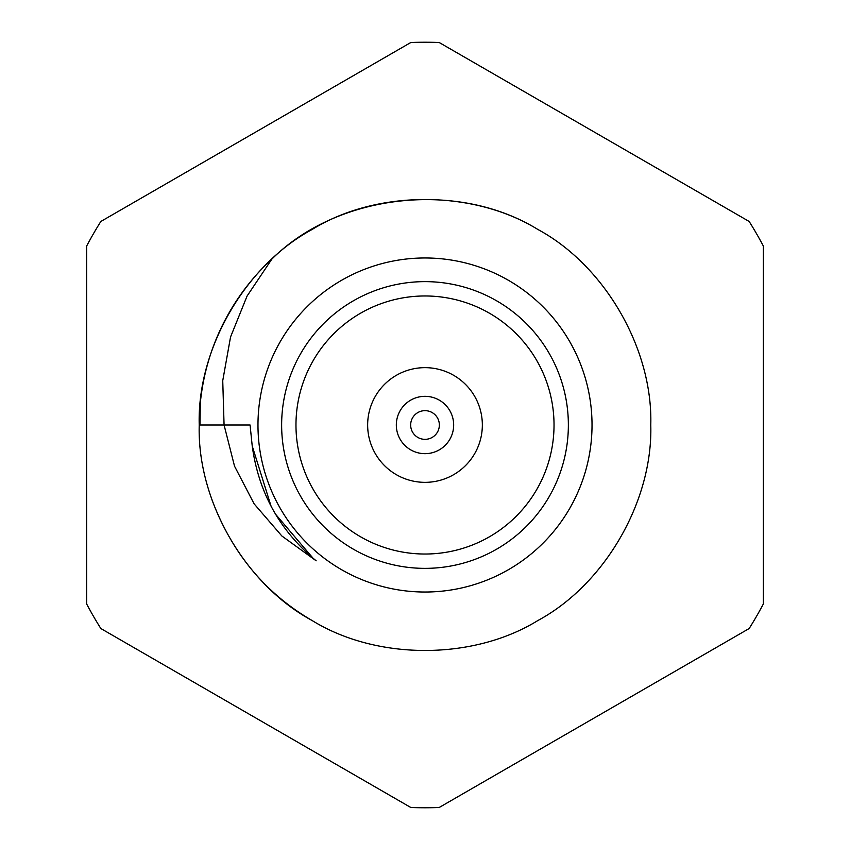 <?xml version="1.0" encoding="UTF-8"?>
<svg xmlns="http://www.w3.org/2000/svg" width="850" height="850" viewBox="0 0 850 850"><rect width="100%" height="100%" fill="white"/><g stroke="black" fill="none" stroke-linecap="round" stroke-linejoin="round"><path stroke-width="1.27" d="M763.343 246.022A382.766 382.766 0 0 0 749.169 221.478L439.174 42.5A382.766 382.766 0 0 0 410.826 42.5L100.831 221.478A382.766 382.766 0 0 0 86.657 246.022L86.657 603.978A382.766 382.766 0 0 0 100.831 628.522L410.826 807.5A382.766 382.766 0 0 0 439.174 807.5L749.169 628.522A382.766 382.766 0 0 0 763.343 603.978L763.343 246.022M271.851 259.112L247.063 296.087L230.541 337.004L222.742 380.683L224.071 425L234.526 466.172L254.107 503.827L281.849 535.978L316.158 560.798C279.873 530.952 258.559 492.618 252.206 445.804L250.07 425L199.962 425L200.356 402.496A225.771 225.771 0 0 1 271.851 259.112C337.503 193.641 457.374 179.871 537.891 229.479C604.817 265.551 653.002 348.999 650.771 425C653.002 501.001 604.817 584.449 537.891 620.521C473.184 660.45 376.816 660.45 312.109 620.521C245.183 584.449 196.998 501.001 199.229 425C196.998 348.999 245.183 265.551 312.109 229.479C376.816 189.55 473.184 189.55 537.891 229.479C604.817 265.551 653.002 348.999 650.771 425C653.002 501.001 604.817 584.449 537.891 620.521C473.184 660.45 376.816 660.45 312.109 620.521C265.551 593.523 232.22 553.424 212.128 500.225M281.637 425A143.363 143.363 0 0 1 496.687 300.847A143.363 143.363 0 0 1 496.687 549.153A143.363 143.363 0 0 1 281.637 425M257.975 425A167.025 167.025 0 0 1 508.513 280.351A167.025 167.025 0 0 1 508.513 569.649A167.025 167.025 0 0 1 257.975 425M313.108 558.301L275.602 514.282M271.097 506.271L252.248 446.091M482.343 425A57.343 57.343 0 0 0 396.323 375.339A57.343 57.343 0 0 0 396.323 474.661A57.343 57.343 0 0 0 482.343 425M295.97 425A129.03 129.03 0 0 0 489.515 536.743A129.03 129.03 0 0 0 489.515 313.257A129.03 129.03 0 0 0 295.97 425M396.323 425A28.677 28.677 0 0 1 439.333 400.169A28.677 28.677 0 0 1 439.333 449.831A28.677 28.677 0 0 1 396.323 425M410.667 425A14.333 14.333 0 0 1 432.172 412.579A14.333 14.333 0 0 1 432.172 437.421A14.333 14.333 0 0 1 410.667 425"/></g></svg>
